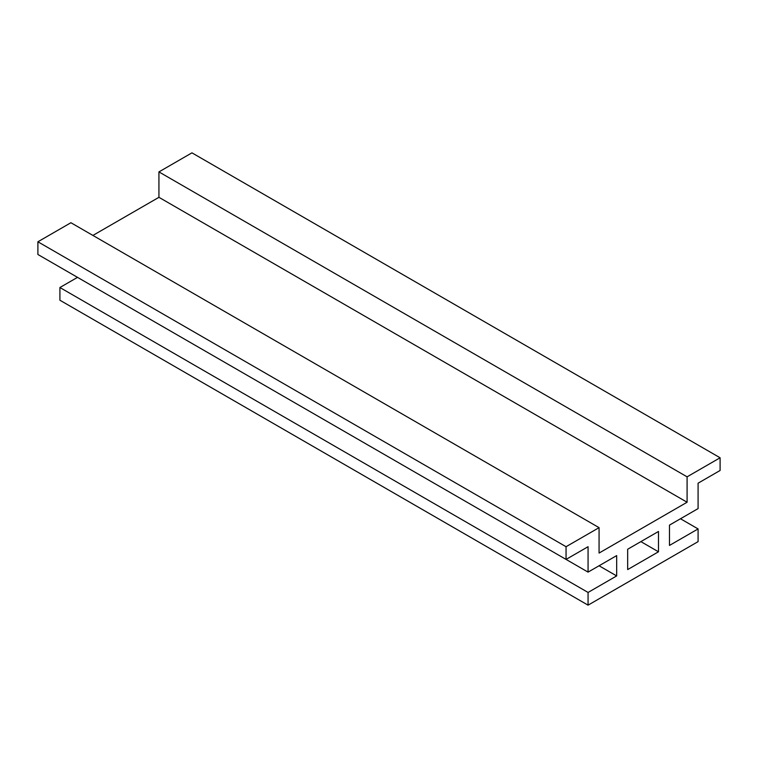 <?xml version="1.0" encoding="UTF-8"?>
<svg xmlns="http://www.w3.org/2000/svg" width="758" height="758" viewBox="0 0 758 758"><rect width="100%" height="100%" fill="white"/><g stroke="black" fill="none" stroke-linecap="round" stroke-linejoin="round"><path stroke-width="1.14" d="M627.671 549.247L627.671 569.58L658.484 551.796L658.484 531.462L627.671 549.247M640.88 541.629L658.484 551.796M566.055 546.707L37.9 241.783L37.9 254.489L566.055 559.413L566.055 546.707L599.066 527.653L599.066 553.065L687.089 502.241L158.934 197.317L92.912 235.425M59.91 267.195L588.066 572.119L588.066 546.707L566.055 559.413M77.515 277.362L59.91 287.519L588.066 592.453L616.671 575.928L616.671 555.605L588.066 572.119M616.671 575.928L599.066 565.771M59.91 287.519L59.91 300.225L588.066 605.159L588.066 592.453M680.485 518.756L698.09 528.923L698.09 541.629L588.066 605.159M720.1 457.775L191.945 152.841L158.934 171.905L687.089 476.829L720.1 457.775L720.1 470.481L698.09 483.187L698.09 508.59L669.485 525.114L669.485 545.438L698.09 528.923M158.934 171.905L158.934 197.317M687.089 502.241L687.089 476.829M37.9 241.783L70.911 222.729L599.066 527.653"/></g></svg>
